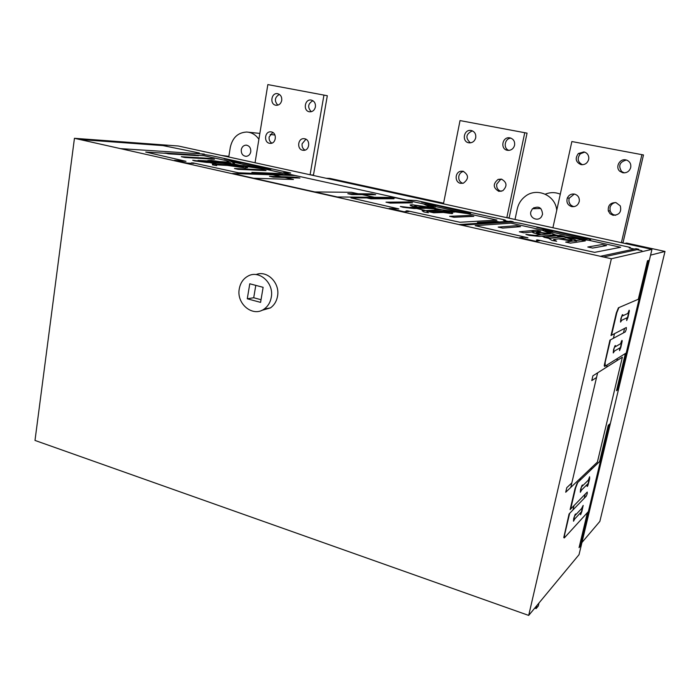 <?xml version="1.0" encoding="UTF-8"?>
<svg xmlns="http://www.w3.org/2000/svg" width="700" height="700" viewBox="0 0 700 700"><rect width="100%" height="100%" fill="white"/><g stroke="black" fill="none" stroke-linecap="round" stroke-linejoin="round"><path stroke-width="1.05" d="M536.856 605.57L536.156 608.571L534.765 608.09M538.974 603.006L538.282 605.999L536.156 608.571M571.699 206.623C567.648 205.205 566.178 202.361 567.289 198.091C568.776 195.011 571.174 193.681 574.49 194.093C577.972 195.16 579.574 197.549 579.303 201.268C578.209 205.222 575.671 207.008 571.699 206.623M574.149 206.64L573.711 206.57C570.115 205.424 568.549 202.93 569.021 199.089L569.327 198.091L574.332 194.066M583.87 151.918C586.924 152.714 588.577 154.735 588.822 157.964L588.656 159.477C587.414 163.266 584.876 164.981 581.044 164.64C575.706 162.216 574.805 158.515 578.349 153.528L583.87 151.918M613.043 215.285L610.067 213.763L608.309 210.919C607.81 205.354 610.365 202.58 615.965 202.606L620.288 205.879C621.705 211.951 619.29 215.084 613.043 215.285M615.668 215.294L613.008 214.498L611.196 212.949L610.102 210.831L610.006 207.585C610.794 204.794 612.605 203.105 615.44 202.519M625.8 159.889L627.069 160.265C630.026 161.77 631.234 164.202 630.7 167.562C629.405 171.404 626.78 173.136 622.834 172.769L619.929 171.351C614.941 167.44 619.553 158.384 625.8 159.889M621.758 242.76L623.061 242.532L643.484 154.954L571.865 141.54L552.913 227.745M621.39 242.681L641.891 154.656L571.865 141.54M624.286 172.883L621.653 171.535C618.039 165.734 619.622 161.901 626.404 160.029M582.523 164.745C577.614 162.129 576.887 158.489 580.326 153.816L584.64 152.119M641.891 154.656L643.484 154.954M460.582 183.339C454.554 182.394 454.72 172.218 460.793 171.246L463.024 171.229C468.869 174.93 468.983 178.92 463.339 183.199L460.582 183.339M462.84 183.33C459.751 182.114 458.404 179.76 458.815 176.26C459.454 173.67 460.994 172.06 463.435 171.412L463.584 171.377M471.222 130.498C474.626 131.539 476.131 133.954 475.72 137.751C474.836 140.963 472.841 142.669 469.735 142.888L468.755 142.782C461.597 141.715 463.68 129.308 470.838 130.445L471.222 130.498M498.829 191.354C492.984 187.836 492.756 183.846 498.146 179.384L501.384 179.104C506.992 182.201 507.456 186.086 502.766 190.759L498.829 191.354M501.113 191.362C497.779 190.207 496.326 187.793 496.746 184.117L500.579 179.498L501.734 179.183M509.985 137.874C513.476 138.924 515.016 141.383 514.579 145.224C513.756 148.242 511.875 149.966 508.926 150.386L507.386 150.299C500.168 149.231 502.101 136.894 509.373 137.786L509.985 137.874M507.351 217.805L509.171 217.7L527.056 133.14L460.031 120.584L443.459 203.857M506.817 217.683L524.755 132.711L460.031 120.584M508.961 150.386C502.906 148.566 504.63 138.189 511.009 138.171M470.391 142.852C465.194 137.979 465.859 133.98 472.377 130.856M524.755 132.711L527.056 133.14M269.491 143.29C263.576 142.354 264.688 131.32 270.672 131.836L271.381 131.924C277.235 132.816 276.273 143.701 270.384 143.377L269.491 143.29M271.836 143.141C269.736 141.776 268.835 139.72 269.141 136.955L272.738 132.449M277.707 93.712C280.674 94.64 282.012 96.88 281.733 100.433C280.91 103.723 279.037 105.341 276.098 105.28L275.8 105.236C269.465 104.291 271.294 92.391 277.594 93.695L277.707 93.712M302.697 150.246C296.678 149.293 297.762 138.25 303.844 138.661L304.666 138.758C310.599 139.659 309.706 150.526 303.721 150.343L302.697 150.246M304.999 150.133C302.75 148.785 301.787 146.668 302.111 143.789L305.918 139.204M311.308 100.1C314.344 101.045 315.717 103.32 315.411 106.916C314.571 110.224 312.646 111.851 309.654 111.808L309.304 111.755C302.82 110.793 304.719 98.77 311.176 100.074L311.308 100.1M310.87 174.93L313.469 175.035L327.32 95.725L267.846 84.586L255.054 162.75M310.091 174.764L323.951 95.095L267.846 84.586M311.255 111.711C307.344 107.328 307.886 103.67 312.9 100.721M277.821 105.149C274.146 100.888 274.662 97.3 279.379 94.404M323.951 95.095L327.32 95.725M239.286 288.811C240.371 282.975 243.259 278.74 247.94 276.124C259.192 269.491 274.269 283.106 271.259 297.386C270.305 302.47 267.925 306.364 264.11 309.067C252.831 317.529 236.18 303.783 239.286 288.811M256.043 274.584C267.146 269.868 280.28 283.08 277.506 296.354C276.561 301.385 274.19 305.235 270.401 307.921L261.713 310.398M528.692 615.414L579.031 554.671L651.954 249.358L178.316 146.002L74.445 138.303L611.371 258.755L528.692 615.414L35 440.431L74.445 138.303M247.284 298.777L249.777 283.78L263.13 287.324L260.584 302.382L247.284 298.777L253.715 297.745L261.03 299.723M255.789 285.373L253.715 297.745M651.954 249.358L611.371 258.755M515.016 219.476L517.274 208.889C518.42 203.796 521.028 199.657 525.105 196.472C536.585 186.979 555.616 195.169 556.736 210.35M570.22 204.418L569.056 202.037M560.289 194.18C555.319 192.115 550.322 192.115 545.309 194.18M533.916 207.602L533.663 208.714M530.836 211.794L532.429 208.758C538.51 205.459 541.887 207.314 542.561 214.305L541.511 216.676C538.011 222.058 529.183 218.006 530.836 211.794M241.273 149.73C241.92 146.886 243.504 145.355 246.032 145.136C249.375 145.644 250.95 147.857 250.766 151.769C250.136 154.543 248.596 156.065 246.138 156.345C242.725 155.916 241.106 153.711 241.273 149.73M581.945 542.483L599.856 521.404L665 251.44L626.64 243.075L624.759 243.416M443.59 203.184L329.858 178.395L326.148 178.264M228.856 156.38L221.515 155.435M665 251.44L650.571 255.132M274.942 134.995L270.113 134.479M228.76 157.01L230.291 147.376C232.505 137.629 237.965 132.519 246.68 132.029C251.676 132.344 255.754 134.768 258.895 139.3M638.304 299.259L647.483 260.776L649.346 260.251M618.905 307.589L616.822 312.699L611.529 335.239M639.135 298.909L618.415 307.799L616.332 312.918L611.021 335.501L626.325 327.504L626.255 329.464L625.284 331.896L609.928 340.148L604.214 365.575L604.616 366.467L626.229 352.975M627.541 317.52L620.629 320.793L621.793 316.277L628.591 313.084L627.541 317.52M626.789 317.887L626.692 320.547L627.988 317.301L629.361 310.87L629.142 310.196L627.847 313.434M571.839 482.921L566.781 487.681L565.722 492.24L597.398 462.07L622.361 357.21L592.891 375.821L591.789 380.581L596.523 377.519M607.145 364.892L606.611 367.159M610.435 339.885L605.185 362.197L605.124 366.152M621.442 343.227L614.416 347.279L613.322 351.697L620.401 347.611L621.442 343.227M620.681 343.665L621.346 341.486L621.985 340.384L622.212 340.996L620.856 347.34L619.553 350.621L619.631 348.058M617.426 358.47L616.91 360.658M624.558 328.431L623.508 332.85M614.504 333.681L613.419 338.275M579.933 480.384L580.449 478.214M589.129 479.377L581.481 486.911L580.37 491.216L588.14 483.543L589.129 479.377M587.3 484.383L587.029 486.15L587.317 486.483L587.983 485.196L589.628 478.887L589.619 476.761L588.289 480.209M591.028 469.761L591.526 467.661M570.789 487.41L597.625 372.838M625.363 353.517L616.49 390.714L618.564 389.165M610.356 423.517L608.23 425.329L599.594 461.545M588.385 511.543L564.288 537.95L563.771 537.574L569.082 513.949L586.259 496.177L587.247 493.605L587.239 492.056L570.106 509.6L575.067 488.451L577.211 483L600.539 460.644M648.288 260.549L617.383 390.049M572.976 509.915L573.991 505.619M564.847 537.329L564.349 536.952L564.725 534.266L569.642 513.371M581.429 511.814L573.528 520.214L574.63 515.944L582.409 507.692L581.429 511.814M581.551 508.602L583.179 505.418L581.945 511.271L580.606 514.745L580.571 512.733M584.264 498.242L585.253 494.095M581.367 544.915L579.066 547.636L587.414 512.61M580.746 547.523L650.046 257.355M580.055 546.464L609.149 424.55M570.666 509.023L575.628 487.918L577.762 482.475M621.731 320.338L620.55 322.079L620.865 318.692L622.274 314.842L622.746 314.65L622.808 315.796M614.46 351.102L613.261 352.94L613.559 349.659L614.968 345.783L615.44 345.537L615.519 346.623M636.79 312.839L637.35 306.364M627.979 345.634L630.77 338.056M581.621 490.044L580.344 492.258L580.545 489.44L581.971 485.459L582.496 484.969L582.628 485.791M598.535 473.025L598.859 467.67M574.796 518.919L573.51 521.211L573.694 518.49L575.111 514.483L575.654 513.94L575.794 514.71M590.039 504.639L592.865 496.764M606.55 245.578L601.974 244.571L587.808 247.004L592.602 248.071L606.55 245.578M585.322 240.905L580.816 239.907L565.67 242.086L570.386 243.136L585.322 240.905M564.401 236.294L559.965 235.314L543.865 237.239L548.511 238.271L564.401 236.294M540.855 231.114L536.489 230.142L519.339 231.796L523.906 232.803L540.855 231.114M520.564 226.642L516.25 225.689L498.207 227.098L502.714 228.095L520.564 226.642M500.552 222.232L496.3 221.296L477.391 222.477L481.827 223.457L500.552 222.232M473.839 216.344L469.665 215.425L449.627 216.309L453.976 217.271L473.839 216.344M454.466 212.082L450.354 211.173L429.511 211.838L433.799 212.791L454.466 212.082M435.365 207.874L431.305 206.981L409.675 207.428L413.901 208.373L435.365 207.874M412.51 202.843L408.52 201.959L385.98 202.169L390.127 203.088L412.51 202.843M393.969 198.756L390.031 197.89L366.756 197.899L370.86 198.809L393.969 198.756M375.672 194.722L371.787 193.865L347.812 193.69L351.846 194.582L375.672 194.722M299.95 178.045L296.275 177.24L269.5 176.286L273.306 177.135L299.95 178.045M282.887 174.282L279.256 173.486L251.877 172.375L255.631 173.206L282.887 174.282M266.035 170.572L262.456 169.785L234.491 168.516L238.193 169.339L266.035 170.572M247.039 166.39L243.513 165.611L214.9 164.159L218.549 164.972L247.039 166.39M230.641 162.776L227.159 162.015L197.995 160.405L201.6 161.21L230.641 162.776M214.454 159.215L211.006 158.454L181.317 156.704L184.87 157.491L214.454 159.215M198.459 155.689L195.064 154.945L164.859 153.046L168.367 153.825L198.459 155.689M510.641 221.926L519.496 223.143L629.195 247.188L630.411 247.572L629.186 247.931L634.305 249.06M637.035 249.655L641.935 250.731M636.046 248.684L638.759 249.279L603.4 257.005L600.32 256.314L636.046 248.684M583.03 237.93L586.399 239.05L584.465 239.321L563.684 236.618L548.861 238.464L551.985 240.459L556.666 241.264L553.534 239.505L568.094 237.624L588.919 240.301L590.695 239.619L588.332 238.831M549.622 230.23L587.606 238.936L589.995 238.595M588.936 240.301L620.673 247.275L594.624 252.359L537.539 239.916L536.419 240.056L539.63 240.774L535.789 241.273L519.619 237.641L523.626 237.195L527.957 237.773L475.142 225.662L510.93 223.16L541.004 229.766L549.281 230.265M540.995 229.766L550.497 233.695L535.133 235.419L525.901 234.421L529.174 235.375L539.753 236.443L554.942 234.684L545.317 230.72L552.93 231.332M538.423 227.29L536.847 227.43L588.63 238.787M545.326 230.72L584.483 239.321M463.61 211.724L466.252 212.669L463.627 212.765L442.286 209.851L422.091 210.735L423.894 211.942L428.453 212.73L426.851 211.356L448.709 210.989L467.722 213.666L496.912 220.071L459.935 222.268L407.54 210.849L406.053 210.893L408.984 211.549L403.891 211.697L389.156 208.399L398.799 208.898L350.919 197.899L395.946 197.881L423.649 203.971L432.845 204.724M467.722 213.666L470.645 213.281L468.808 212.616M433.283 204.724L467.819 212.651L471.065 212.529M202.099 154.236L211.304 155.61L290.675 173.005L283.43 172.699L284.533 173.171L406.787 200.025L416.412 200.559L504.394 219.835L505.356 220.159L503.44 220.343L508.139 221.375M463.645 212.765L427.63 204.846L435.89 205.643M423.535 202.116L421.505 202.134L469.21 212.599M510.685 221.218L513.17 221.76L461.606 225.19L458.815 224.569L510.685 221.218M558.582 238.849L570.378 240.844L576.301 241.115L576.774 240.861L575.549 239.995L567.892 237.632M548.87 235.384L557.926 235.812L557.76 237.352M540.409 234.824L533.383 232.855L531.668 231.901L532.84 231.446L550.209 233.739M563.439 236.635L554.75 234.719M562.319 236.784L553.543 234.85M433.589 211.155L451.798 213.596L452.673 213.447L452.27 212.782L446.04 210.77M440.475 209.904L432.408 208.127M441.971 209.851L433.991 208.093M416.929 207.463L410.979 205.756L410.086 205.004L412.002 204.741L429.8 207.191M426.248 208.276L436.433 209.011L434.402 210.079M427.613 204.846L434.149 207.515L434.254 208.084L414.243 208.556L403.043 207.296L400.33 206.474L410.016 207.611L430.194 207.174L423.631 203.971M374.517 197.286L351.435 192.308L314.816 191.931L310.634 191.293M272.947 174.808L293.457 179.471L253.715 178.229L254.852 178.771M395.089 197.461L337.19 196.963M266.026 169.33L291.156 174.851L238.551 172.795L193.419 162.986L191.424 162.881L193.918 163.441L187.058 163.091L174.545 160.291L185.981 161.324L145.714 152.049L204.015 155.697L227.964 160.965M239.041 162.12L268.188 168.849L272.676 169.059M264.547 168.053L266.096 168.726L262.474 168.551L240.468 165.366L213.745 164.01L212.468 164.124L212.415 164.859L216.746 165.611L216.764 164.876L217.403 164.815L243.854 166.145L266 169.33L270.611 169.383L269.553 168.91M226.94 159.04L224.236 158.874L270.121 168.936M240.59 162.794L231.385 161.718L234.553 163.555L233.555 163.844L206.614 162.418L194.6 160.886L192.719 160.265L202.991 161.612L230.081 163.065L227.027 161.236L227.946 160.965L238.464 162.094M231.402 161.718L262.5 168.551M200.104 153.799L196.359 152.976L199.255 152.968M204.278 154.07L120.26 148.61L204.278 154.07M166.898 145.88L79.651 139.492L166.898 145.88M159.04 144.786L199.316 152.985M240.056 165.34L233.188 163.826M238 165.244L231.07 163.713M229.757 164.824L234.526 164.474L222.758 163.275M212.266 162.111L207.786 160.545L211.26 160.379L229.53 163.039M226.537 165.279L245.341 167.965L247.59 167.615L243.513 166.127M295.304 175.534L232.584 173.495L337.26 196.963M559.484 238.735L571.121 240.161L572.049 239.811L571.541 239.426L566.738 237.799M548.931 233.87L536.55 232.523L536.716 233.109L541.345 234.719M541.511 236.241L550.576 238.254M434.787 211.12L446.828 212.686L448.201 212.196L444.474 210.831M428.129 207.218L416.22 205.651L414.61 206.089L418.162 207.436M416.561 208.504L424.856 210.341M227.299 162.916L213.447 161.088L211.977 161.254L213.911 162.199M228.174 165.357L240.704 167.116L243.469 166.994L241.369 166.023M209.72 162.584L216.825 164.159M521.517 612.876L518.726 611.879M389.707 566.151L392.262 567.061M77.744 455.586L79.748 456.295M41.947 442.899L40.005 442.207M182.639 492.756L274.286 525.245M567.289 198.091L569.327 198.091M608.309 210.919L610.102 210.831M619.929 171.351L621.653 171.535M578.349 153.528L580.326 153.816M460.793 171.246L463.435 171.412M498.146 179.384L500.579 179.498M509.373 137.786L510.3 137.935M470.838 130.445L471.363 130.532M270.672 131.836L271.276 131.906M303.844 138.661L304.596 138.74M270.401 307.921L264.11 309.067M532.429 208.758L540.829 208.486M246.032 145.136L246.724 145.197M259.858 133.411L248.535 132.221"/></g></svg>
